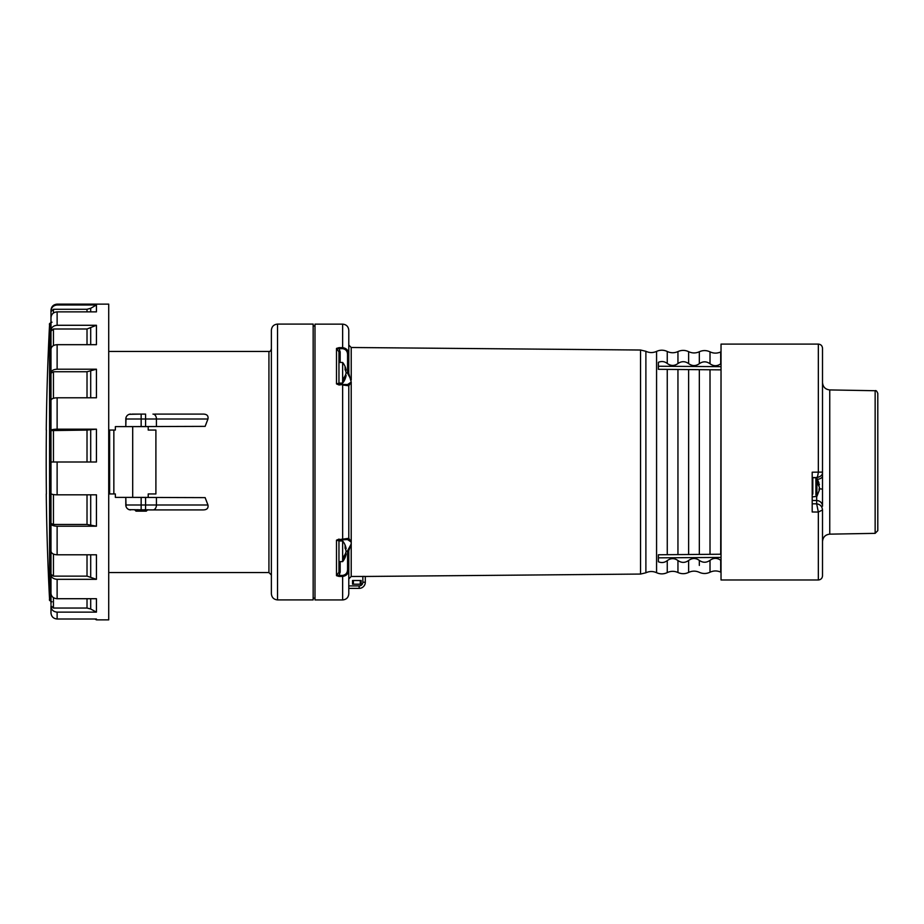 <?xml version="1.0" encoding="UTF-8"?>
<svg xmlns="http://www.w3.org/2000/svg" width="924" height="924" viewBox="0 0 924 924"><rect width="100%" height="100%" fill="white"/><g stroke="black" fill="none" stroke-linecap="round" stroke-linejoin="round"><path stroke-width="1.39" d="M50.982 592.873L50.982 601.582M50.982 612.289L51.005 613.49M53.442 597.655L53.442 608.05L50.982 605.717L50.982 612.901C51.34 616.608 53.396 618.641 57.126 619.011L94.941 619.011L96.431 619.865L96.431 619.011L57.126 619.011L57.126 612.138C53.396 611.792 51.34 609.852 50.982 606.306M50.982 550.819L50.982 574.301L53.442 576.126L87.018 576.126L96.431 579.325L96.431 554.793L57.126 554.793C53.396 554.585 51.34 553.372 50.982 551.178L50.982 493.416M53.442 494.571L53.442 524.462L50.982 523.458M57.126 429.175C53.396 429.256 51.34 429.683 50.982 430.457L50.982 400.288C51.34 398.775 53.396 397.932 57.126 397.794L57.126 429.175L96.431 429.175L87.018 430.076L50.982 430.584L50.982 493.543C51.34 494.317 53.396 494.744 57.126 494.825L96.431 494.825L96.431 526.206L87.018 524.462L53.442 524.462M51.294 462L96.431 462L96.431 429.175M57.126 369.207C53.396 369.415 51.34 370.628 50.982 372.822L50.982 349.249C51.34 346.477 53.396 344.952 57.126 344.675L57.126 369.207L96.431 369.207L87.018 371.737L53.442 371.737L50.982 373.181L50.982 400.542M50.982 322.418L50.982 317.694C51.34 314.148 53.396 312.208 57.126 311.862L57.126 325.283L96.431 325.283L87.018 329.002L53.442 329.002L50.982 331.127L50.982 349.699M57.126 304.989C53.396 305.359 51.34 307.392 50.982 311.099L50.982 310.268C51.34 306.537 53.396 304.493 57.126 304.135L57.126 304.989L96.431 304.989L90.702 308.293L87.018 309.274L53.442 309.274L50.982 311.711L50.982 318.283M50.982 317.694L50.982 331.127M57.126 325.283C53.396 325.594 51.34 327.373 50.982 330.596M96.431 526.206L57.126 526.206C53.396 526.068 51.34 525.225 50.982 523.712M96.431 579.325L57.126 579.325C53.396 579.048 51.34 577.523 50.982 574.751L50.982 593.404C51.34 596.627 53.396 598.406 57.126 598.717L96.431 598.717L96.431 612.138L90.702 608.997L87.018 608.05L53.442 608.05M57.126 612.138L96.431 612.138M57.126 311.862L96.431 311.862L96.431 304.989M50.982 311.099L50.982 311.711M57.126 344.675L96.431 344.675L96.431 325.283M57.126 397.794L96.431 397.794L96.431 369.207M57.126 304.135L108.72 304.135L108.72 619.865L96.431 619.865M50.982 319.485L50.982 604.515M342.642 561.607L342.642 557.669A16.262 11.319 -14 0 0 346.119 551.293A16.262 11.319 -166 0 0 345.033 548.117A15.084 10.672 180 0 0 345.033 545.784A16.262 11.319 -14 0 1 346.119 548.694A16.285 16.285 0 0 0 342.642 540.967L338.958 540.967L338.958 561.607L342.642 561.607A16.285 16.285 0 0 0 346.119 553.892A16.262 11.319 -166 0 1 342.642 559.401M345.391 548.868L346.119 548.694M345.391 553.719L346.119 553.892M342.642 557.669L342.642 540.967M345.391 375.213L346.119 375.387A16.285 16.285 0 0 1 342.642 383.102L342.642 379.163A16.262 11.319 -14 0 0 346.119 372.788A16.262 11.319 -166 0 0 345.033 369.612A15.084 10.672 180 0 0 345.033 367.278A16.262 11.319 -14 0 1 346.119 370.189A16.285 16.285 0 0 0 342.642 362.462L338.958 362.462L338.958 379.163M346.119 375.387A16.262 11.319 -166 0 1 342.642 380.907M345.391 370.362L346.119 370.189M342.642 379.163L342.642 362.462M815.904 495.045L815.904 481.658L816.908 482.109L819.438 487.283L819.045 489.812M816.908 479.856L815.88 479.533L815.904 477.708L816.908 478.228L816.908 479.856L819.438 484.719L818.71 484.8M818.976 482.94L816.908 478.228M818.976 485.447L819.045 484.765M815.88 481.658L815.88 479.533M677.95 560.533L677.95 572.51C681.531 574.104 685.088 574.07 688.634 572.418L688.634 560.464C685.088 562.993 681.531 563.016 677.95 560.533C674.393 558.004 670.824 558.027 667.267 560.602C664.575 562.693 661.607 563.074 658.385 561.769L658.385 554.77L688.634 554.504L688.634 369.577L667.267 369.392L677.95 369.484L677.95 554.596L667.267 554.689L667.255 369.381L658.385 369.311L658.385 362.312C661.607 360.995 664.564 361.388 667.267 363.478C670.824 366.054 674.381 366.077 677.95 363.548C681.508 361.065 685.077 361.088 688.634 363.617L688.634 351.663C685.088 350.011 681.531 349.977 677.95 351.57L677.95 363.548M721.032 560.498L720.697 560.256C717.128 557.726 713.571 557.75 710.013 560.325C706.467 562.855 702.91 562.878 699.329 560.394C695.76 557.865 692.192 557.888 688.634 560.464M688.634 554.504L710.013 554.319L710.013 369.762L688.634 369.577L699.329 369.669L699.329 554.412L688.634 554.504M688.634 363.617C692.18 366.193 695.749 366.216 699.329 363.686C702.887 361.203 706.444 361.226 710.013 363.756L710.013 351.859C706.467 350.196 702.898 350.161 699.329 351.755C695.749 353.361 692.18 353.326 688.634 351.663M710.013 363.756C713.559 366.331 717.128 366.354 720.697 363.825L721.032 363.582M338.958 540.84A1.224 1.224 0 0 1 340.171 539.616L347.563 539.547L336.498 540.182L338.958 540.84L338.958 572.21L336.498 575.675L339.085 575.398L339.073 576.426L342.642 576.437L342.654 575.421L339.085 575.398L340.171 572.21L338.958 572.21M340.171 351.871L339.085 348.683L342.654 348.66L342.642 347.643L339.073 347.655L339.085 348.683L336.498 348.406L338.958 351.871L340.171 351.871L340.171 362.462M339.085 539.628L348.787 538.322L348.787 385.758A1.224 1.224 0 0 0 347.563 384.534L340.171 384.465A1.224 1.224 0 0 1 338.958 383.241L336.498 383.899L339.073 384.996L342.654 384.488L339.085 384.453M348.787 593.809L348.787 569.473C348.614 573.515 346.558 575.837 342.642 576.437L342.642 599.942C346.373 599.584 348.417 597.539 348.787 593.809L348.787 588.369L359.159 588.369L359.159 585.908A3.684 3.684 0 0 0 362.843 582.224L362.843 576.38L365.303 576.437L351.212 576.472L351.212 382.109L348.787 385.747L342.642 385.031L342.654 539.593M348.787 330.272C348.417 326.542 346.373 324.497 342.642 324.139L342.642 347.643C346.558 348.244 348.614 350.566 348.787 354.608L348.787 330.272L348.787 373.342L351.236 382.109L347.563 384.534L342.654 384.488M342.654 348.66C345.853 349.249 347.493 351.236 347.563 354.608L348.787 354.608L348.787 372.788L347.563 373.284L351.236 379.995L351.212 347.493L348.787 345.045M348.787 385.747L348.787 385.758A1.224 1.224 180 0 0 347.563 384.523M348.787 538.322L351.236 542.076L347.563 539.558A1.224 1.224 -0 0 0 348.787 538.334A1.224 1.224 0 0 1 347.563 539.547L347.563 539.558M348.787 569.923L348.787 588.369M342.654 575.421C345.853 574.832 347.493 572.845 347.563 569.473L348.787 569.473L348.787 550.739L347.563 550.796L348.787 551.293M351.212 576.472L348.787 578.932L348.787 585.908L359.159 585.908M348.787 578.932L348.787 550.739L351.212 543.97L347.563 550.796M339.073 539.085L336.498 540.182L336.498 575.675L339.073 576.426M339.073 347.655L336.498 348.406L336.498 383.899L339.073 384.996M347.563 373.284L348.787 373.342M365.303 576.437L365.303 582.224L365.303 576.461L640.551 574.058L640.551 350.023L351.212 347.493M361.122 584.199L352.529 584.199L352.529 580.503L361.122 580.503L361.122 584.199M359.159 588.369A6.145 6.145 0 0 0 365.303 582.224A6.145 6.145 0 0 1 359.159 588.369M353.384 580.503L353.384 584.199M360.268 584.199L360.268 580.503M658.385 557.842L721.032 557.438M721.032 369.854L720.697 554.227L710.013 554.319L721.032 554.227M658.385 366.239L721.032 366.643M720.697 369.854L710.013 369.762M342.642 599.942L314.992 599.942L314.992 324.139L342.642 324.139M338.958 351.871L338.958 383.241M46.385 430.053A2702.7 2702.7 0 0 0 46.385 493.947L46.385 493.947A2702.7 2702.7 0 0 1 46.2 462A2702.7 2702.7 0 0 1 46.385 430.053L46.385 430.053M108.72 430.053L115.361 430.053L115.361 426.622L148.21 426.622L148.21 430.053L155.902 430.053L155.902 493.947L148.21 493.947L148.21 497.378L115.361 497.378L115.361 493.947L108.72 493.947M148.21 493.947L149.757 493.947M148.21 430.053L149.757 430.053M818.341 344.098L721.032 344.098L721.032 579.983L818.341 579.983C820.87 579.729 822.268 578.343 822.51 575.802L822.51 509.979L818.341 512.046L812.196 511.988L812.196 472.199L822.51 472.106L822.51 467.683L822.51 475.895L822.51 348.29C822.268 345.738 820.87 344.34 818.341 344.098L818.341 472.141C817.798 476.16 817.243 477.893 816.666 477.35M818.341 579.983L818.341 512.046L816.666 503.834C820.223 504.354 822.164 506.398 822.51 509.979L822.51 575.768M822.51 362.739L822.51 348.718M822.51 544.883L822.51 534.892M817.578 479.279A5.902 3.43 180 0 0 822.51 475.895L822.51 506.225A5.902 5.694 0 0 0 816.666 500.531L812.196 500.496M822.51 387.329L822.51 383.772M822.51 489.177L819.138 488.657M108.72 426.368L108.72 342.342M108.72 581.658L108.72 497.632M207.946 505.001L156.433 505.001A4.909 3.477 90 0 1 152.968 509.909L203.211 509.909C206.953 509.84 208.524 508.2 207.946 505.001L205.14 497.632L125.803 497.378M154.551 509.909L129.198 509.678M126.034 506.502L125.803 497.632L125.803 505.001A4.909 4.909 0 0 0 130.711 509.909A4.909 4.909 0 0 1 125.803 505.001L141.153 505.001L141.153 509.909M152.968 509.909L145.576 509.909L145.576 505.001L141.153 505.001L141.153 497.632M154.551 414.091L203.211 414.091C206.953 414.16 208.524 415.8 207.946 418.999L205.14 426.368L125.803 426.622M145.576 426.368L145.576 414.091L132.19 414.091M141.153 426.368L141.153 414.091L129.198 414.322M126.034 417.498L125.803 426.368L125.803 418.999A4.909 4.909 0 0 1 130.711 414.091A4.909 4.909 0 0 0 125.803 418.999L207.946 418.999M313.155 324.093L313.155 599.907L277.523 599.907C273.793 599.537 271.748 597.493 271.379 593.762L271.379 330.238C271.748 326.507 273.793 324.463 277.523 324.093L313.155 324.093M53.442 554.077L53.442 576.126M53.442 430.076L53.442 462M53.442 371.737L53.442 398.29M53.442 329.002L53.442 345.588M53.442 309.274L53.442 313.028M57.126 462L57.126 494.825M57.126 526.206L57.126 554.793M57.126 579.325L57.126 598.717M87.018 430.076L87.018 462M90.702 429.868L90.702 462M87.018 494.825L87.018 524.462M90.702 494.825L90.702 524.867M87.018 554.793L87.018 576.126M90.702 554.793L90.702 576.853M87.018 598.717L87.018 608.05M90.702 598.717L90.702 608.997M87.018 309.274L87.018 311.862M90.702 308.293L90.702 311.862M87.018 329.002L87.018 344.675M90.702 328.147L90.702 344.675M87.018 371.737L87.018 397.794M90.702 371.148L90.702 397.794M816.908 494.721L816.908 482.109M812.808 494.063L812.808 477.708L812.196 478.32M677.95 572.51C674.37 570.917 670.812 570.94 667.255 572.603L667.255 560.602M667.255 363.478L667.255 351.478C670.812 353.141 674.37 353.164 677.95 351.57M699.329 565.419L699.329 560.394M699.329 363.686L699.329 351.755M688.634 572.418C692.18 570.755 695.749 570.72 699.329 572.326C702.898 573.919 706.467 573.885 710.013 572.222L710.013 560.325M710.013 572.222C713.559 570.57 717.128 570.535 720.697 572.129L720.697 560.256M720.697 363.825L720.697 351.952C717.128 353.546 713.559 353.511 710.013 351.848M340.171 540.967L340.171 539.616M340.171 572.21L340.171 561.607M340.171 384.465L340.171 383.102M346.119 372.788L347.563 372.788L347.563 354.608M347.563 569.473L347.563 551.293L346.119 551.293M362.843 582.224L365.303 582.224M667.255 572.603C663.709 574.254 660.152 574.289 656.571 572.695C652.991 571.101 649.433 571.124 645.888 572.788L645.888 351.293L640.551 350.023M656.571 572.695L656.571 351.386C660.152 349.792 663.709 349.826 667.255 351.478M113.848 430.053L113.848 493.947M109.621 430.053L109.621 493.947M132.698 426.622L132.698 497.378M46.258 493.947A2702.827 2702.827 0 0 0 49.561 599.48L49.561 324.52A2702.827 2702.827 0 0 0 46.258 430.053M877.8 393.428L877.8 530.653L875.144 533.356L875.144 390.725C875.998 390.205 876.876 391.106 877.8 393.428L877.8 444.282M875.144 533.356L829.752 534.153L829.752 389.928C825.351 389.431 822.938 386.971 822.51 382.559M816.666 496.604L816.666 503.834L812.196 503.799M145.576 497.632L145.576 505.001L156.433 505.001L156.433 497.632M152.968 414.091A4.909 3.477 90 0 1 156.433 418.999L156.433 426.368M109.217 351.432L268.93 351.432L268.93 572.568L271.379 575.028M277.523 324.093L277.523 599.907M342.642 383.102L338.958 383.102M819.438 489.859L816.908 496.35L812.808 496.869L812.196 496.257M815.904 477.708L812.808 477.708M144.837 509.667L146.315 511.145L136.001 511.145L146.315 511.145L147.794 509.667M137.468 509.667L136.001 511.145L134.523 509.667M314.992 325.976L313.155 325.976M314.992 598.105L313.155 598.105M645.888 572.788L640.551 574.058M656.571 351.386C652.991 352.98 649.433 352.956 645.888 351.293M52.021 322.187C49.838 323.111 49.018 323.897 49.561 324.52M52.021 601.813C49.838 600.889 49.018 600.103 49.561 599.48M875.144 390.725L829.752 389.928M812.208 477.593L816.943 477.546C820.812 476.692 822.683 474.878 822.51 472.106L822.51 472.106M829.752 534.153C825.351 534.649 822.938 537.11 822.51 541.522M268.93 351.432C269.796 351.836 270.617 351.016 271.379 348.972M109.217 572.568L268.93 572.568"/></g></svg>
